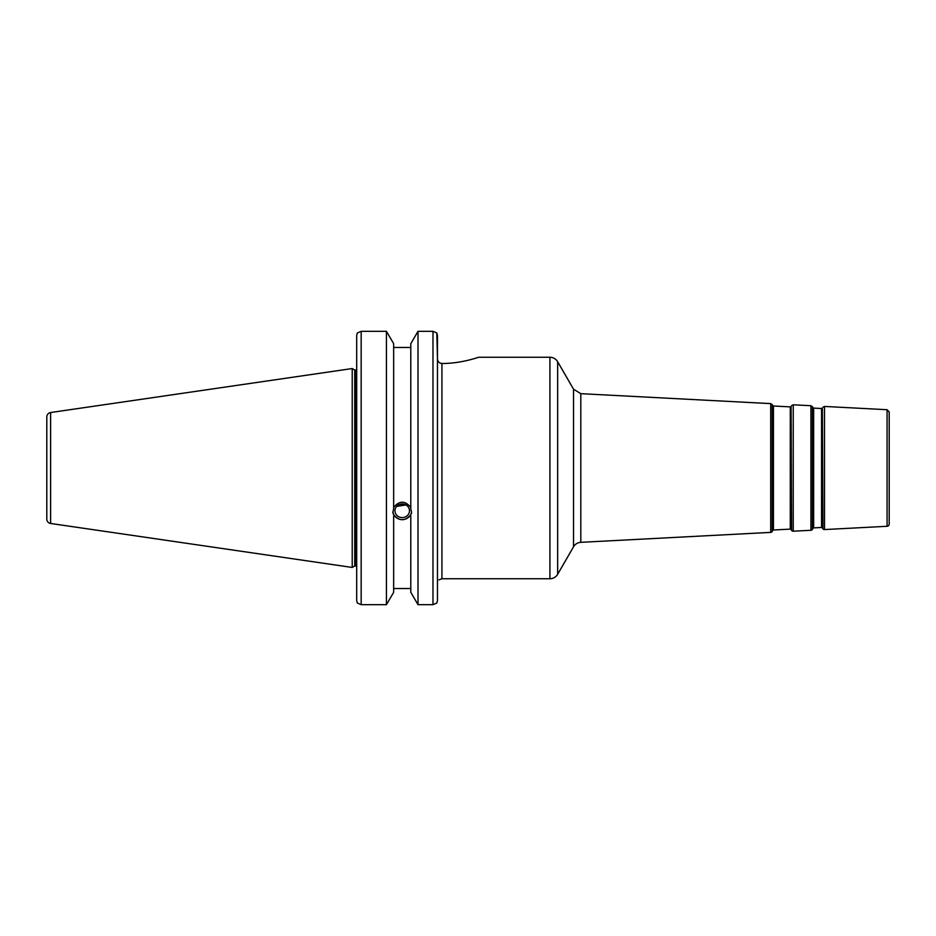 <?xml version="1.0" encoding="UTF-8"?>
<svg xmlns="http://www.w3.org/2000/svg" width="936" height="936" viewBox="0 0 936 936"><rect width="100%" height="100%" fill="white"/><g stroke="black" fill="none" stroke-linecap="round" stroke-linejoin="round"><path stroke-width="1.4" d="M821.562 527.483A0.889 0.889 0 0 1 822.358 527.881L822.358 408.119L821.562 408.517L821.562 527.483L813.653 527.892L813.653 408.108L812.904 407.616L812.904 528.384A0.889 0.889 0 0 1 813.653 527.892M790.277 529.121A0.889 0.889 0 0 1 791.072 529.519L791.072 406.481L790.277 406.879L790.277 529.121L773.44 529.998L773.44 406.002L772.68 405.51L772.68 530.49A0.889 0.889 0 0 1 773.44 529.998M887.082 526.289L887.082 409.711L889.2 411.945L889.2 524.055A2.235 2.235 0 0 1 887.082 526.289L824.511 529.565A1.79 1.79 0 0 1 822.919 528.746L822.358 408.119M812.904 528.384L812.436 529.296A1.79 1.79 0 0 1 810.939 530.279L793.237 531.203A1.79 1.79 0 0 1 791.634 530.396L791.072 406.481M772.68 530.49L772.212 531.414A1.79 1.79 0 0 1 770.714 532.385L580.811 542.33L580.811 393.67L573.522 389.2L573.522 546.799A8.95 8.95 0 0 1 580.811 542.33M438.972 579.875L441.932 578.752L441.932 363.484C461.623 363.589 478.986 357.049 478.589 357.248C478.986 357.049 461.623 363.589 441.932 363.484C439.171 363.145 437.674 361.565 437.463 358.757L436.82 332.97L432.982 331.321L418.006 331.321L432.982 331.321L432.982 604.679L436.82 603.03L437.463 600.631L437.463 335.369L436.82 332.97M437.463 579.875C439.101 579.875 439.101 579.875 437.463 579.875L437.463 600.631M573.522 546.799L557.657 574.283A8.95 8.95 0 0 1 549.912 578.752L549.912 357.248L478.589 357.248M396.63 506.435L405.955 504.925M394.969 510.775A7.254 6.821 0 0 1 402.223 503.966A7.254 6.821 0 0 1 409.477 510.775A7.254 6.821 0 0 1 402.223 517.596A7.254 6.821 0 0 1 394.969 510.775M403.72 504.106L402.223 505.229L399.73 504.375M432.982 604.679L418.006 604.679L418.006 331.321L410.799 343.699L410.799 508.681L411.618 512.811L410.799 514.683C405.077 521.387 399.368 521.387 393.658 514.683L392.827 512.811L393.658 508.681L393.658 343.699L386.439 331.321L386.439 604.679L361.167 604.679L361.167 331.321L357.33 332.97L356.686 335.369L356.686 600.631L357.33 603.03L361.167 604.679M393.658 507.441C399.368 500.491 405.077 500.491 410.799 507.441M392.886 511.781A9.395 8.833 180 0 0 411.559 511.781M393.658 515.923L393.658 592.301L386.439 604.679M410.799 347.478L393.658 347.478M356.686 518.532L356.686 505.592M410.799 515.923L410.799 592.301L418.006 604.679M393.658 588.522L410.799 588.522M356.686 579.875L356.686 366.865M361.167 331.321L386.439 331.321L361.167 331.321M50.626 523.47A4.469 4.469 0 0 1 46.8 519.047L46.8 416.953C46.987 414.531 48.262 413.057 50.626 412.53L352.217 368.55L352.217 567.45L50.626 523.47L50.626 412.53M352.217 368.55L354.732 370.001L354.732 565.999L352.217 567.45M354.732 370.001L355.797 370.001L355.797 565.999A2.679 2.679 0 0 1 356.686 566.151M812.436 529.296L812.436 406.704L810.939 405.721L810.939 530.279M772.212 531.414L772.212 404.586L770.714 403.615L770.714 532.385M824.511 529.565L824.511 406.435L822.919 407.254M793.237 531.203L793.237 404.797L791.634 405.604M557.657 574.283L557.657 361.717C555.879 358.851 553.293 357.353 549.912 357.248M821.562 408.517L813.653 408.108M822.358 527.881L822.919 528.746M812.904 407.616L812.436 406.704M790.277 406.879L773.44 406.002M791.072 529.519L791.634 530.396M772.68 405.51L772.212 404.586M887.082 409.711L824.511 406.435M810.939 405.721L793.237 404.797M770.714 403.615L580.811 393.67M441.932 578.752L549.912 578.752M573.522 389.2L557.657 361.717M354.732 565.999L355.797 565.999M355.797 370.001L356.686 369.849"/></g></svg>
